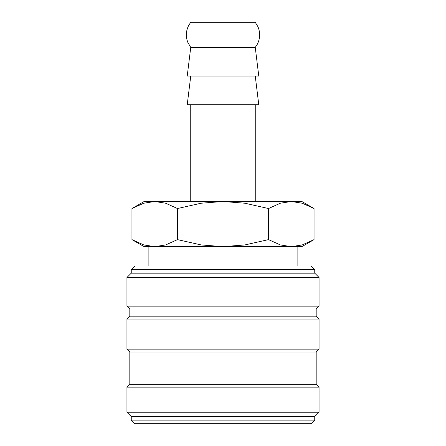 <?xml version="1.0" encoding="UTF-8"?>
<svg xmlns="http://www.w3.org/2000/svg" width="446" height="446" viewBox="0 0 446 446"><rect width="100%" height="100%" fill="white"/><g stroke="black" fill="none" stroke-linecap="round" stroke-linejoin="round"><path stroke-width="0.67" d="M314.748 269.59L311.163 266.006L134.837 266.006L131.252 269.59L131.252 273.175L126.948 277.473L126.948 306.146L129.819 309.017L129.819 316.181L126.948 319.052L126.948 349.157L129.819 352.022L129.819 384.279L126.948 387.145L126.948 412.232L131.252 416.531L131.252 420.115L134.837 423.7L311.163 423.7L314.748 420.115L314.748 416.531L319.052 412.232L319.052 387.145L316.181 384.279L316.181 352.022L319.052 349.157L319.052 319.052L316.181 316.181L316.181 309.017L319.052 306.146L319.052 277.473L314.748 273.175L314.748 269.59L131.252 269.59M255.257 201.497L255.257 104.732M190.743 104.732L190.743 201.497M190.743 47.388L255.257 47.388L257.203 44.461C260.208 38.646 260.447 32.72 257.927 26.688L255.257 22.3L190.743 22.3L188.859 25.11C185.91 30.707 185.558 36.466 187.811 42.376L190.743 47.388L187.225 76.06L258.775 76.06L255.257 47.388M190.743 76.06L187.225 104.732L258.775 104.732L255.257 76.06M314.045 208.538L301.847 201.497L291.283 201.497L302.249 203.225L314.045 208.538L314.045 239.614L302.249 244.926L291.283 246.655L297.114 246.655L297.114 266.006M144.153 201.497L131.955 208.538L143.751 203.225L154.717 201.497L291.283 201.497L280.317 203.225L268.52 208.538L244.926 203.225L223 201.497L201.074 203.225L177.48 208.538L165.683 203.225L154.717 201.497L144.153 201.497M291.283 246.655L280.317 244.926L268.52 239.614L244.926 244.926L223 246.655L301.847 246.655L314.045 239.614M131.955 239.614L144.153 246.655L223 246.655L201.074 244.926L177.48 239.614L165.683 244.926L154.717 246.655L143.751 244.926L131.955 239.614L131.955 208.538M154.717 246.655L148.886 246.655L148.886 266.006M177.48 239.614L177.48 208.538M268.52 239.614L268.52 208.538M131.252 420.115L314.748 420.115M131.252 416.531L314.748 416.531M126.948 412.232L319.052 412.232M126.948 387.145L319.052 387.145M129.819 384.279L316.181 384.279M129.819 352.022L316.181 352.022M126.948 349.157L319.052 349.157M126.948 319.052L319.052 319.052M129.819 316.181L316.181 316.181M129.819 309.017L316.181 309.017M126.948 306.146L319.052 306.146M126.948 277.473L319.052 277.473M131.252 273.175L314.748 273.175"/></g></svg>
